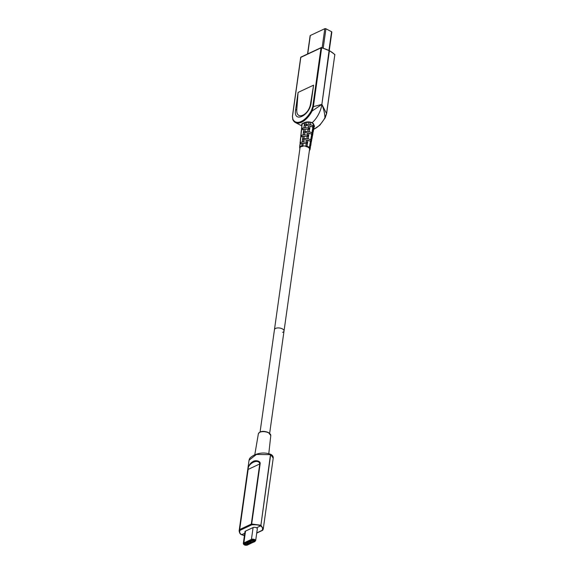 <?xml version="1.0" encoding="UTF-8"?>
<svg xmlns="http://www.w3.org/2000/svg" width="574" height="574" viewBox="0 0 574 574"><rect width="100%" height="100%" fill="white"/><g stroke="black" fill="none" stroke-linecap="round" stroke-linejoin="round"><path stroke-width="0.86" d="M307.556 53.985L310.125 35.703A0.804 0.387 8 0 1 310.319 35.495L324.805 28.7A0.804 0.387 8 0 1 325.932 28.779L331.571 31.721A0.804 0.387 8 0 1 331.851 32.079L329.275 50.383M301.343 57.077A0.603 0.423 64.9 0 0 301.013 57.056L321.21 47.585A0.603 0.423 64.9 0 1 321.54 47.606L329.411 50.749A21.396 10.318 8 0 1 334.807 54.752L334.864 54.903A0.603 0.603 0 0 0 334.721 54.422L329.096 50.412L321.878 104.389A18.124 9.435 117.6 0 1 312.378 122.535L314.545 126.18M334.721 54.422A0.603 0.459 138.4 0 1 334.807 54.752L326.549 113.523L324.913 117.713C324.834 113.86 323.822 109.419 321.878 104.389L313.382 106.635L321.641 47.864A21.396 10.318 8 0 1 329.411 50.749L321.878 104.382L312.113 111.019L313.382 106.635L312.751 106.656L321.01 47.893L321.619 47.542A0.603 0.603 0 0 0 321.21 47.585A0.603 0.423 64.9 0 0 321.01 47.893L300.812 57.364L292.467 116.443L293.02 119.973A18.124 9.435 -62.4 0 0 295.431 122.563A18.124 9.435 -62.4 0 0 312.113 111.019L311.381 110.631L312.751 106.656M326.549 113.523L321.878 104.389A18.124 9.435 117.6 0 1 312.378 122.535L306.322 121.997L301.587 124.328M314.552 126.108L312.335 122.8C310.046 121.753 307.542 121.623 304.823 122.413L301.931 123.769L301.845 125.175M298.071 92.428L296.801 109.677C296.019 121.193 309.278 114.979 310.62 103.198L313.591 85.153L311.137 102.624C309.917 115.747 293.056 123.654 295.61 109.899L298.071 92.428L313.591 85.153M296.801 109.677L295.61 109.899M310.62 103.198L311.137 102.624M301.874 125.842L301.436 129.25A2.698 1.299 -172 0 0 301.465 129.523A20.463 9.866 -172 0 1 301.615 130.133M301.781 125.792L301.781 125.792A2.834 1.37 -172 0 0 301.816 126.022A20.32 9.794 -172 0 1 301.859 126.165M301.128 132.953L300.733 136.275A2.418 1.162 -172 0 0 300.754 136.519A20.743 10.002 -172 0 1 300.919 137.179M300.367 140.293L300.03 143.299A2.131 1.026 -172 0 0 300.051 143.514A21.023 10.138 -172 0 1 300.216 144.225M304.012 132.522L304.572 132.659A2.497 1.205 -172 0 1 304.694 132.673A20.657 9.959 -172 0 0 307.65 132.874A2.497 1.205 -172 0 1 309.027 133.111A6.027 2.906 -172 0 1 311.632 134.467A2.497 1.205 -172 0 1 312.034 135.163L311.653 137.251A2.418 1.162 -172 0 0 311.431 136.741L311.194 138.155A2.361 1.141 -172 0 1 311.402 138.643L311.022 140.73A20.879 10.067 -172 0 0 311.252 142.151L311.668 140.408A2.361 1.141 -172 0 0 311.646 140.128L310.986 143.514A20.937 10.095 -172 0 1 310.771 142.122A2.217 1.069 -172 0 0 310.419 141.505A5.74 2.77 -172 0 0 307.937 140.207A2.217 1.069 -172 0 0 306.71 139.999L306.43 142.137A2.131 1.026 -172 0 1 307.198 142.23L306.43 142.596M311.022 140.73A2.274 1.098 -172 0 0 310.663 140.099A5.797 2.798 -172 0 0 308.152 138.786A2.274 1.098 -172 0 0 306.896 138.571A20.879 10.067 -172 0 1 304.048 138.384L303.904 138.377C302.72 138.793 302.656 139.267 303.711 139.783L303.309 139.661M306.43 142.137A21.023 10.138 -172 0 1 303.416 141.936L303.911 139.819A20.937 10.095 -172 0 0 306.71 139.999M311.065 143.708L310.642 145.71A2.131 1.026 -172 0 1 310.656 145.961L311.065 143.715M312.034 135.163A20.657 9.959 -172 0 0 312.278 136.641L311.897 138.729A2.418 1.162 -172 0 1 311.919 139.016L312.292 136.698A2.497 1.205 -172 0 0 312.278 136.641M312.019 135.055L312.536 135.608L312.923 133.455A2.64 1.27 -172 0 0 312.902 133.146L312.529 135.242A2.554 1.234 -172 0 1 312.55 135.328L312.292 136.698M304.572 132.659C303.402 132.214 303.452 131.74 304.708 131.231A2.554 1.234 -172 0 1 304.887 131.245A20.599 9.93 -172 0 0 307.836 131.446A2.554 1.234 -172 0 1 309.25 131.69A6.077 2.935 -172 0 1 311.876 133.06A2.554 1.234 -172 0 1 312.285 133.771A20.599 9.93 -172 0 0 312.529 135.242M301.989 124.3L302.168 123.69L304.572 122.563L310.706 122.233L313.497 123.697L313.878 127.428M314.021 127.406L314.538 126.215M309.422 150.309L309.802 150.079A1.98 0.954 -172 0 0 309.96 149.792L310.405 147.353A2.081 1.004 -172 0 0 310.391 147.109A21.08 10.16 -172 0 1 310.139 145.602A2.081 1.004 -172 0 0 310.01 145.244L310.247 143.823A2.131 1.026 -172 0 1 310.398 144.21A21.023 10.138 -172 0 0 310.642 145.71M307.198 142.23L306.961 143.651A2.081 1.004 -172 0 0 306.243 143.565A21.08 10.16 -172 0 1 303.223 143.357A2.081 1.004 -172 0 0 302.118 143.407A5.604 2.698 -172 0 0 300.058 144.368A2.081 1.004 -172 0 0 299.886 144.705L299.642 147.181A1.98 0.954 -172 0 0 299.657 147.375L299.908 148.924M311.503 139.561A5.941 2.863 -172 0 0 311.725 139.367A2.418 1.162 -172 0 0 311.919 139.016M311.653 137.251A20.743 10.002 -172 0 0 311.897 138.729M304.694 132.673L304.399 134.811A20.743 10.002 -172 0 0 307.37 135.012A2.418 1.162 -172 0 1 308.382 135.148L307.413 135.608M304.399 134.811A2.418 1.162 -172 0 0 303.108 134.861A5.941 2.863 -172 0 0 300.927 135.88A2.418 1.162 -172 0 0 300.733 136.275M312.902 133.146A20.513 9.894 -172 0 1 312.665 131.683A2.64 1.27 -172 0 0 312.371 131.08L312.608 129.659A2.698 1.299 -172 0 1 312.916 130.291A20.463 9.866 -172 0 0 313.153 131.755A2.698 1.299 -172 0 1 313.174 132.07L313.569 129.86A2.784 1.342 -172 0 0 313.533 129.659L313.153 131.755M311.402 138.643A20.8 10.023 -172 0 0 311.646 140.128M308.382 135.148L308.145 136.562A2.361 1.141 -172 0 0 307.176 136.433A20.8 10.023 -172 0 1 304.198 136.232A2.361 1.141 -172 0 0 302.943 136.282A5.883 2.834 -172 0 0 300.783 137.301A2.361 1.141 -172 0 0 300.589 137.681L300.367 139.898M312.773 132.63A6.221 2.999 -172 0 0 312.959 132.458A2.698 1.299 -172 0 0 313.174 132.07M310.233 146.492A5.661 2.727 -172 0 0 310.484 146.27A2.131 1.026 -172 0 0 310.656 145.961M303.416 141.936A2.131 1.026 -172 0 0 302.283 141.979A5.661 2.727 -172 0 0 300.202 142.955A2.131 1.026 -172 0 0 300.03 143.299M308.396 128.619L309.565 128.067L309.329 129.487A2.64 1.27 -172 0 0 308.116 129.308A20.513 9.894 -172 0 1 305.181 129.107A2.64 1.27 -172 0 0 303.775 129.164A6.163 2.97 -172 0 0 301.515 130.226A2.64 1.27 -172 0 0 301.293 130.657L301.077 132.802M304.765 125.419L305.26 125.519A2.784 1.342 -172 0 1 305.669 125.548L305.375 127.686A2.698 1.299 -172 0 0 303.94 127.744A6.221 2.999 -172 0 0 301.659 128.813A2.698 1.299 -172 0 0 301.436 129.25M309.565 128.067A2.698 1.299 -172 0 0 308.31 127.88A20.463 9.866 -172 0 1 305.375 127.686M305.26 125.519C304.155 125.089 304.198 124.615 305.404 124.092A2.834 1.37 -172 0 1 305.87 124.12A20.32 9.794 -172 0 0 308.776 124.321A2.834 1.37 -172 0 1 310.34 124.587A6.364 3.064 -172 0 1 313.095 126.022A2.834 1.37 -172 0 1 313.548 126.811A20.32 9.794 -172 0 0 313.784 128.26A2.834 1.37 -172 0 1 313.82 128.49L314.107 126.947M305.669 125.548A20.377 9.823 -172 0 0 308.59 125.742L308.31 127.88M313.569 129.86L313.82 128.49L313.296 128.217A2.784 1.342 -172 0 0 312.852 127.435A6.307 3.042 -172 0 0 310.125 126.007A2.784 1.342 -172 0 0 308.59 125.742M312.916 130.291L313.296 128.203A20.377 9.823 -172 0 0 313.533 129.659M245.909 543.09L245.593 544.776M244.223 544.059L245.708 544.525A0.904 0.438 8 0 0 246.555 544.468L254.497 541.024M250.271 541.052L251.347 540.543L251.161 541.899L250.149 542.617M251.326 540.564L250.802 541.791M250.329 541.246L251.197 540.715M250.881 542.078L249.991 541.87L250.745 541.052M246.964 543.241L247.114 544.037M247.423 542.53L248.772 541.756L248.578 543.112L246.87 543.915M254.138 540.557L252.732 541.411M252.582 540.608L252.488 541.282M250.68 541.555L249.905 542.487M252.266 540.112L251.914 540.945L251.764 540.349M249.252 542.179L249.69 541.332L249.331 542.157L249.181 541.562M254.806 540.902L246.224 545.149L243.928 544.066L252.617 539.947L254.806 540.902M246.461 544.798A1.105 0.531 8 0 1 245.729 544.805L254.669 540.945M244.086 543.944L245.729 544.805M250.924 541.727L251.304 540.88M253.808 540.385L253.055 541.074L252.596 540.651L253.034 539.976L252.675 540.148M252.273 540.127L251.828 540.966M247.322 542.66L248.585 541.935L248.198 543.018L248.721 542.071M248.198 543.018L247.444 543.707L247.064 542.782L248.14 542.272L247.064 542.782M260.087 431.942L274.458 329.648A4.836 2.332 8 0 1 275.592 328.407A4.836 2.332 8 0 1 281.052 328.342A4.836 2.332 8 0 1 284.03 330.997A4.836 2.332 8 0 1 282.623 332.353M244.926 531.998A2.468 1.191 8 0 1 244.911 531.754A2.468 1.191 8 0 1 245.485 531.122L253.055 527.571A2.468 1.191 8 0 1 256.506 527.8L260.452 525.956C258.795 524.952 255.918 524.571 251.835 524.815L251.677 523.997A1.004 0.488 -172 0 0 251.297 524.091L259.764 463.878C258.709 458.217 247.609 463.405 248.155 469.324L239.695 529.529A1.004 0.488 -172 0 0 239.487 529.709L239.136 530.792C239.43 533.002 240.255 534.301 241.618 534.703L244.739 533.318L241.826 534.688L244.424 535.578M256.75 532.902L262.282 530.276C262.985 528.267 262.375 526.824 260.452 525.956L260.912 525.246L251.677 523.997L260.137 463.785C260.797 460.85 255.251 459.918 253.041 461.525C250.063 463.182 248.37 465.837 247.946 469.503L239.487 529.709A0.603 0.524 -153.1 0 0 239.997 530.369C239.286 532.371 239.896 533.813 241.826 534.688L241.503 534.516M262.282 530.276A0.603 0.524 26.9 0 0 262.935 529.881L263.287 528.805L260.912 525.246L270.519 454.328M262.196 530.347A0.603 0.423 64.9 0 0 262.526 530.369L263.287 528.805L273.21 458.224L270.835 454.665L256.413 454.457L249.051 460.212C249.554 458.927 248.894 458.152 253.916 455.211C259.491 452.642 265.095 452.341 270.727 454.314L260.912 525.246L260.452 525.956L256.506 527.8A2.468 1.191 8 0 1 257.367 528.891A2.468 1.191 8 0 1 257.281 529.12M300.023 147.769L274.458 329.648A4.836 2.332 8 0 1 277.378 327.962A4.836 2.332 8 0 1 282.351 328.866A4.836 2.332 8 0 1 284.03 330.997L269.658 433.284M307.729 53.906L310.319 35.495M324.805 28.7L322.136 47.678M323.234 47.986L325.932 28.779M331.571 31.721L328.967 50.225M313.576 129.415L319.797 125.247L325.171 117.842L326.606 113.674L334.771 55.039M324.913 117.713L324.913 117.713A18.124 9.435 117.6 0 1 313.619 129.258M292.927 119.284A17.521 9.119 -62.4 0 0 311.381 110.631M300.733 57.673L300.812 57.364A0.603 0.423 64.9 0 1 301.013 57.056A0.603 0.603 0 0 0 300.668 57.515L292.41 116.285L292.84 119.794L295.431 122.563L301.788 125.878M311.252 142.151L310.713 141.871M304.966 138.865L304.048 138.384M305.949 131.877L304.708 131.231M301.659 128.813L302.182 123.683A17.909 9.32 117.6 0 1 301.931 123.769M300.008 147.726L299.642 147.181A1.98 0.954 -172 0 1 299.8 146.858L300.123 147.31A1.579 0.761 -172 0 0 300.008 147.726M299.721 147.59A21.181 10.21 8 0 1 299.901 148.644M309.429 150.252A1.579 0.761 -172 0 0 309.501 149.886L309.946 149.563A21.181 10.21 8 0 1 309.702 148.049L309.25 148.35A1.579 0.761 -172 0 0 308.999 147.905A5.101 2.461 -172 0 0 306.796 146.757A1.579 0.761 -172 0 0 305.92 146.607L305.913 146.069A21.181 10.21 8 0 1 302.878 145.868L302.835 146.399A1.579 0.761 -172 0 0 301.996 146.435L301.824 145.911A5.503 2.655 -172 0 0 299.8 146.858L300.058 144.368M301.996 146.435A5.101 2.461 -172 0 0 300.123 147.31M303.223 143.357L302.878 145.868A1.98 0.954 -172 0 0 301.824 145.911L302.118 143.407M306.796 146.757L307.004 146.255A1.98 0.954 -172 0 0 305.913 146.069L306.243 143.565M308.999 147.905L309.379 147.504A5.503 2.655 -172 0 0 307.004 146.255L307.937 140.207M310.139 145.602L309.702 148.049A1.98 0.954 -172 0 0 309.379 147.504L310.419 141.505M309.393 150.51L309.96 149.792A1.98 0.954 -172 0 0 309.946 149.563L310.391 147.109M300.783 137.301L300.202 142.955M301.515 130.226L300.927 135.88M304.543 122.571L303.94 127.744M303.775 129.164L303.108 134.861M302.943 136.282L302.283 141.979M304.198 136.232L303.904 138.377M305.181 129.107L304.887 131.245M306.107 122.37L305.87 124.12M307.176 136.433L306.896 138.571M307.65 132.874L307.37 135.012M308.116 129.308L307.836 131.446M309.056 122.176L308.776 124.321M309.027 133.111L308.152 138.786M310.125 126.007L309.25 131.69M310.706 122.233L310.34 124.587M311.632 134.467L310.663 140.099M312.852 127.435L311.876 133.06M313.497 123.697L313.095 126.022M310.771 142.122L310.398 144.21M312.665 131.683L312.285 133.771M313.928 124.723L313.548 126.811M314.093 126.545L313.784 128.26M306.925 124.888L305.404 124.092M246.669 544.697L246.806 542.674M253.098 527.549L251.434 539.381L243.871 542.932L245.529 531.101M257.346 528.647L255.66 540.672A2.418 1.162 -172 0 0 254.813 539.61A2.418 1.162 -172 0 0 251.434 539.381L251.756 540.019L244.187 543.571L243.871 542.932A2.418 1.162 -172 0 0 243.304 543.549C243.749 544.991 245.098 545.501 247.358 545.099L254.648 541.533A1.916 0.926 -172 0 0 254.433 540.199A1.916 0.926 -172 0 0 251.756 540.019M254.648 541.533L255.66 540.672M247.516 544.877L254.928 541.555M244.187 543.571A1.916 0.926 -172 0 0 244.402 544.898A1.916 0.926 -172 0 0 247.078 545.085M252.596 540.651L253.507 540.227M246.985 543.284L248.068 542.774M247.946 469.503L260.137 463.785M251.835 524.815L251.685 524.851A0.603 0.423 -115.1 0 1 251.297 524.091L239.695 529.529A0.603 0.423 -115.1 0 0 240.076 530.297L239.997 530.369M251.685 524.851L240.076 530.297M256.721 533.095L262.526 530.369A0.603 0.423 64.9 0 0 262.67 530.24M270.784 435.573L268.488 432.516C263.416 430.629 260.044 431.067 258.365 433.829A6.271 3.021 8 0 1 262.189 431.677A6.271 3.021 8 0 1 268.596 432.853A6.271 3.021 8 0 1 270.784 435.573L268.804 453.575M301.788 125.742L301.953 124.063M244.99 531.524L243.304 543.549M250.752 541.045L250.07 541.368M249.051 460.212L239.136 530.792M244.416 535.65L241.618 534.703M273.21 458.224C273.403 456.538 272.578 455.232 270.727 454.314M258.365 433.829L254.77 454.823M312.866 125.842L312.658 127.277M311.854 133.039L311.646 134.481M310.835 140.278L310.627 141.735M310.319 143.938L310.111 145.43M309.709 148.286L284.03 330.997M302.785 128.095L302.584 129.53M301.773 135.306L301.572 136.748M300.754 142.531L300.554 143.988"/></g></svg>
